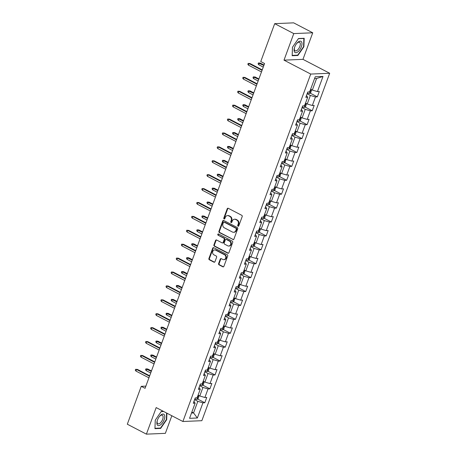 <?xml version="1.0" encoding="UTF-8"?>
<svg xmlns="http://www.w3.org/2000/svg" width="457" height="457" viewBox="0 0 457 457"><rect width="100%" height="100%" fill="white"/><g stroke="black" fill="none" stroke-linecap="round" stroke-linejoin="round"><path stroke-width="0.69" d="M238.028 226.221A0.668 0.571 -92.4 0 0 238.777 225.878L242.199 216.584A0.96 0.817 -92.4 0 0 241.77 215.321L228.283 208.295A0.96 0.817 -92.4 0 0 227.215 208.78L223.793 218.075A0.668 0.571 -92.4 0 0 224.844 218.623L225.284 217.418A3.068 2.611 -92.4 0 1 227.552 215.607A3.068 2.611 -92.4 0 1 228.711 215.87L229.837 216.452A3.068 2.611 -92.4 0 1 231.202 220.503L230.762 221.708A0.668 0.571 -92.4 0 0 231.808 222.251L232.253 221.051A3.068 2.611 -92.4 0 1 234.521 219.234A3.068 2.611 -92.4 0 1 235.681 219.497L236.806 220.085A3.068 2.611 -92.4 0 1 238.171 224.13L237.731 225.335A0.668 0.571 -92.4 0 0 238.028 226.221M218.617 263.569A0.96 0.817 -92.4 0 0 219.046 264.837L222.827 266.808A0.96 0.817 -92.4 0 0 223.901 266.322L227.7 256A0.96 0.817 -92.4 0 0 227.272 254.732L213.785 247.711A0.96 0.817 -92.4 0 0 212.711 248.197L208.912 258.519A0.96 0.817 -92.4 0 0 209.34 259.782L213.91 262.164A0.96 0.817 -92.4 0 0 214.984 261.678L216.607 257.262A0.96 0.817 -92.4 0 0 216.178 255.994L213.916 254.817A2.565 2.182 -92.4 0 1 212.631 251.984A2.565 2.182 -92.4 0 1 214.664 249.916A2.565 2.182 -92.4 0 1 215.635 250.133L224.513 254.76A2.565 2.182 -92.4 0 1 225.804 257.588A2.565 2.182 -92.4 0 1 223.764 259.662A2.565 2.182 -92.4 0 1 222.793 259.439L221.314 258.668A0.96 0.817 -92.4 0 0 220.24 259.153L218.617 263.569L219.132 263.552A0.96 0.817 -92.4 0 0 219.554 264.814L223.342 266.785A0.96 0.817 -92.4 0 0 223.444 266.831M156.174 407.587L146.4 434.15L127.314 424.21L141.253 386.331L145.069 388.319L264.574 63.523L260.753 61.535L274.691 23.655L293.777 33.59L284.003 60.153L310.72 74.063L182.891 421.503L156.174 407.587M232.842 239.599A0.96 0.817 -92.4 0 0 233.91 239.114L237.709 228.791A0.96 0.817 -92.4 0 0 237.28 227.523L223.793 220.503A0.96 0.817 -92.4 0 0 222.725 220.988L218.926 231.311A0.96 0.817 -92.4 0 0 219.354 232.573L233.35 239.577A0.96 0.817 -92.4 0 0 233.453 239.622M232.704 242.393L228.906 252.715A0.96 0.817 -92.4 0 1 227.832 253.201L214.344 246.18A0.96 0.817 -92.4 0 1 213.916 244.912L215.544 240.496A0.96 0.817 -92.4 0 1 216.618 240.011L222.085 242.861A0.96 0.817 -92.4 0 0 223.159 242.376L224.233 239.445A0.96 0.817 -92.4 0 0 223.81 238.177L218.115 235.212A0.668 0.571 -92.4 0 1 218.566 233.99L232.276 241.13A0.96 0.817 -92.4 0 1 232.704 242.393M310.72 74.063L329.686 73.263L201.851 420.697L182.891 421.503M197.533 398.978L204.793 402.76L206.764 397.413L204.89 397.493L208.038 388.936L209.912 388.856L211.877 383.509L210.009 383.589L213.156 375.031L215.024 374.951L216.995 369.604L215.121 369.684L218.269 361.127L220.143 361.047L222.108 355.7L220.24 355.78L223.387 347.223L225.255 347.143L227.226 341.796L225.352 341.876L228.506 333.319L230.374 333.239L232.339 327.892L230.471 327.972L233.618 319.414L235.492 319.334L237.457 313.988L235.589 314.068L238.737 305.51L240.605 305.43L242.576 300.083L240.702 300.158L243.849 291.606L245.723 291.526L247.688 286.179L245.82 286.253L248.968 277.702L250.836 277.622L252.807 272.269L250.933 272.349L254.081 263.792L255.954 263.718L257.919 258.365L256.051 258.445L259.199 249.888L261.067 249.813L263.038 244.461L261.164 244.541L264.312 235.983L266.185 235.903L268.15 230.557L266.282 230.636L269.43 222.079L271.298 221.999L273.269 216.652L271.395 216.732L274.548 208.175L276.416 208.095L278.382 202.748L276.514 202.828L279.661 194.271L281.535 194.191L283.5 188.844L281.632 188.924L284.78 180.366L286.648 180.287L288.618 174.94L286.745 175.02L289.892 166.462L291.766 166.382L293.731 161.035L291.863 161.115L295.011 152.558L296.879 152.478L298.849 147.131L296.976 147.211L300.123 138.654L301.997 138.574L303.962 133.227L302.094 133.307L305.242 124.75L307.11 124.67L309.081 119.323L307.207 119.403L310.36 110.845L312.228 110.765L314.193 105.418L312.325 105.498L315.473 96.941L317.347 96.861L319.312 91.514L317.444 91.594L323.013 76.439L315.227 76.77L309.652 91.92L307.778 92L305.813 97.347L307.681 97.267L306.493 95.496M204.793 402.76L202.925 402.84L197.35 417.995L189.558 418.321L195.133 403.171L193.265 403.251L195.23 397.904L197.104 397.824L200.252 389.267L198.378 389.347L200.349 384L202.217 383.92L205.364 375.363L203.496 375.443L205.461 370.09L207.335 370.016L210.483 361.458L208.609 361.538L210.58 356.186L212.448 356.112L215.595 347.554L213.727 347.628L215.693 342.282L217.566 342.202L220.714 333.65L218.84 333.724L220.811 328.377L222.679 328.297L225.827 319.74L223.959 319.82L225.924 314.473L227.797 314.393L230.945 305.836L229.077 305.916L231.042 300.569L232.91 300.489L236.063 291.932L234.19 292.012L236.16 286.665L238.028 286.585L241.176 278.027L239.308 278.107L241.273 272.76L243.147 272.68L246.294 264.123L244.421 264.203L246.392 258.856L248.26 258.776L251.407 250.219L249.539 250.299L251.504 244.952L253.378 244.872L256.526 236.315L254.652 236.395L256.623 231.048L258.491 230.968L261.638 222.41L259.77 222.49L261.735 217.144L263.609 217.064L266.757 208.506L264.883 208.586L266.854 203.239L268.722 203.159L271.869 194.602L270.001 194.682L271.966 189.335L273.84 189.255L276.988 180.698L275.12 180.778L277.085 175.431L278.953 175.351L282.106 166.794L280.232 166.874L282.203 161.521L284.071 161.447L287.219 152.889L285.351 152.969L287.316 147.617L289.19 147.542L292.337 138.985L290.463 139.065L292.434 133.712L294.302 133.633L297.45 125.081L295.582 125.155L297.547 119.808L299.421 119.728L302.568 111.177L300.695 111.251L302.665 105.904L304.533 105.824L307.681 97.267M199.703 385.748L202.937 387.433L199.789 395.991L198.098 395.111M199.063 387.49L200.252 389.267M199.789 395.991L204.89 397.493M202.937 387.433L208.038 388.936M204.816 371.844L208.049 373.529L204.902 382.086L203.216 381.207M204.176 373.586L205.364 375.363M204.902 382.086L210.009 383.589M208.049 373.529L213.156 375.031M209.934 357.94L213.168 359.625L210.02 368.182L208.329 367.302M209.295 359.682L210.483 361.458M210.02 368.182L215.121 369.684M213.168 359.625L218.269 361.127M215.047 344.035L218.286 345.721L215.133 354.278L213.448 353.398M214.407 345.778L215.595 347.554M215.133 354.278L220.24 355.78M218.286 345.721L223.387 347.223M220.165 330.131L223.399 331.816L220.251 340.374L218.56 339.494M219.526 331.873L220.714 333.65M220.251 340.374L225.352 341.876M223.399 331.816L228.506 333.319M225.284 316.227L228.517 317.912L225.37 326.464L223.679 325.59M224.638 317.969L225.827 319.74M225.37 326.464L230.471 327.972M228.517 317.912L233.618 319.414M230.397 302.323L233.63 304.008L230.482 312.559L228.797 311.68M229.757 304.065L230.945 305.836M230.482 312.559L235.589 314.068M233.63 304.008L238.737 305.51M235.515 288.418L238.748 290.098L235.601 298.655L233.91 297.775M234.869 290.161L236.063 291.932M235.601 298.655L240.702 300.158M238.748 290.098L243.849 291.606M240.628 274.514L243.861 276.194L240.713 284.751L239.028 283.871M239.988 276.257L241.176 278.027M240.713 284.751L245.82 286.253M243.861 276.194L248.968 277.702M245.746 260.61L248.979 262.289L245.832 270.847L244.141 269.967M245.106 262.352L246.294 264.123M245.832 270.847L250.933 272.349M248.979 262.289L254.081 263.792M250.859 246.7L254.098 248.385L250.944 256.943L249.259 256.063M250.219 248.448L251.407 250.219M250.944 256.943L256.051 258.445M254.098 248.385L259.199 249.888M255.977 232.796L259.21 234.481L256.063 243.038L254.372 242.159M255.337 234.544L256.526 236.315M256.063 243.038L261.164 244.541M259.21 234.481L264.312 235.983M261.096 218.892L264.329 220.577L261.181 229.134L259.49 228.254M260.45 220.64L261.638 222.41M261.181 229.134L266.282 230.636M264.329 220.577L269.43 222.079M266.208 204.987L269.441 206.673L266.294 215.23L264.609 214.35M265.568 206.735L266.757 208.506M266.294 215.23L271.395 216.732M269.441 206.673L274.548 208.175M271.327 191.083L274.56 192.768L271.412 201.326L269.721 200.446M270.681 192.825L271.869 194.602M271.412 201.326L276.514 202.828M274.56 192.768L279.661 194.271M276.439 177.179L279.673 178.864L276.525 187.421L274.84 186.542M275.8 178.921L276.988 180.698M276.525 187.421L281.632 188.924M279.673 178.864L284.78 180.366M281.558 163.275L284.791 164.96L281.643 173.517L279.952 172.637M280.912 165.017L282.106 166.794M281.643 173.517L286.745 175.02M284.791 164.96L289.892 166.462M286.67 149.37L289.904 151.056L286.756 159.613L285.071 158.733M286.031 151.113L287.219 152.889M286.756 159.613L291.863 161.115M289.904 151.056L295.011 152.558M291.789 135.466L295.022 137.151L291.874 145.709L290.184 144.829M291.149 137.209L292.337 138.985M291.874 145.709L296.976 147.211M295.022 137.151L300.123 138.654M296.901 121.562L300.14 123.247L296.987 131.805L295.302 130.925M296.262 123.304L297.45 125.081M296.987 131.805L302.094 133.307M300.14 123.247L305.242 124.75M302.02 107.658L305.253 109.343L302.106 117.9L300.415 117.021M301.38 109.4L302.568 111.177M302.106 117.9L307.207 119.403M305.253 109.343L310.36 110.845M307.138 93.754L310.372 95.439L307.224 103.99L305.533 103.116M307.224 103.99L312.325 105.498M310.372 95.439L315.473 96.941M323.013 76.439L316.598 78.501L312.337 90.086L310.651 89.206M312.337 90.086L317.444 91.594M284.003 60.153L302.968 59.347L312.737 32.79L293.777 33.59M312.737 32.79L293.657 22.85L274.691 23.655M146.4 434.15L165.36 433.345L171.838 415.744M302.968 59.347L329.686 73.263M145.874 386.136L141.253 386.331M316.598 78.501L314.559 78.587M191.866 412.043L193.557 412.922L197.818 401.337L194.585 399.652M191.512 413.014L193.557 412.922L197.35 417.995M193.945 401.395L195.133 403.171M197.818 401.337L202.925 402.84M310.08 93.079L317.347 96.861M304.968 106.984L312.228 110.765M299.849 120.888L307.11 124.67M294.731 134.792L301.997 138.574M289.618 148.696L296.879 152.478M284.5 162.601L291.766 166.382M279.387 176.505L286.648 180.287M274.269 190.409L281.535 194.191M269.156 204.313L276.416 208.095M264.037 218.218L271.298 221.999M258.925 232.122L266.185 235.903M253.806 246.026L261.067 249.813M248.688 259.936L255.954 263.718M243.575 273.84L250.836 277.622M238.457 287.744L245.723 291.526M233.344 301.649L240.605 305.43M228.226 315.553L235.492 319.334M223.113 329.457L230.374 333.239M217.995 343.361L225.255 347.143M212.876 357.265L220.143 361.047M207.764 371.17L215.024 374.951M202.645 385.074L209.912 388.856M292.463 47.248L292.154 55.725L297.867 55.486L303.888 46.763L304.196 38.285L298.484 38.525L292.463 47.248M163.417 411.363L161.275 411.454L155.254 420.177L154.946 428.655L160.653 428.415L166.674 419.692L166.914 413.179M303.557 46.591L303.888 46.763M297.244 55.16L297.867 55.486M160.036 428.089L160.653 428.415M166.348 419.52L166.674 419.692M238.537 226.192A0.668 0.571 -92.4 0 1 238.24 225.312L238.685 224.107A3.068 2.611 -92.4 0 0 237.314 220.063L236.806 220.085M234.521 219.234L235.035 219.211A3.068 2.611 -92.4 0 1 236.195 219.474L237.314 220.063M227.552 215.607L228.066 215.584A3.068 2.611 -92.4 0 1 229.225 215.847L230.351 216.435A3.068 2.611 -92.4 0 1 231.716 220.48L231.276 221.685A0.668 0.571 -92.4 0 0 231.568 222.565M228.18 208.249A0.96 0.817 -92.4 0 0 227.723 208.758L224.307 218.058A0.668 0.571 -92.4 0 0 224.598 218.937M223.69 220.457A0.96 0.817 -92.4 0 0 223.233 220.965L219.434 231.288A0.96 0.817 -92.4 0 0 219.863 232.55L233.35 239.577M236.303 229.203A0.668 0.571 -92.4 0 0 236.006 228.317L224.17 222.153A0.668 0.571 -92.4 0 0 223.416 222.496L222.953 223.764A3.068 2.611 -92.4 0 0 224.318 227.809L232.413 232.025A3.068 2.611 -92.4 0 0 233.573 232.287A3.068 2.611 -92.4 0 0 235.841 230.477L236.303 229.203L236.817 229.186A0.668 0.571 -92.4 0 0 236.52 228.3L236.006 228.317M223.913 222.096L224.427 222.073A0.668 0.571 -92.4 0 1 224.678 222.136L236.52 228.3M233.573 232.287L234.081 232.265A3.068 2.611 -92.4 0 0 236.349 230.454L235.841 230.477M236.817 229.186L236.349 230.454M216.509 239.965A0.96 0.817 -92.4 0 0 216.058 240.473L214.43 244.895A0.96 0.817 -92.4 0 0 214.859 246.157L228.346 253.178A0.96 0.817 -92.4 0 0 228.449 253.224M222.45 242.941L222.959 242.918A0.96 0.817 -92.4 0 0 223.667 242.353L224.747 239.422A0.96 0.817 -92.4 0 0 224.318 238.16L218.115 235.212M218.572 233.99A0.668 0.571 -92.4 0 0 218.623 235.189M227.763 245.815A2.565 2.182 -92.4 0 0 228.728 246.037A2.565 2.182 -92.4 0 0 230.768 243.964A2.565 2.182 -92.4 0 0 229.483 241.136L226.358 239.508A0.96 0.817 -92.4 0 0 225.284 239.988L224.204 242.918A0.96 0.817 -92.4 0 0 224.633 244.187L227.763 245.815M228.728 246.037L229.243 246.015A2.565 2.182 -92.4 0 0 231.282 243.941A2.565 2.182 -92.4 0 0 229.997 241.113L229.483 241.136M225.992 239.422L226.506 239.399A0.96 0.817 -92.4 0 1 226.866 239.485L229.997 241.113M221.211 258.622A0.96 0.817 -92.4 0 0 220.754 259.13L219.132 263.552M223.764 259.662L224.273 259.639A2.565 2.182 -92.4 0 0 226.312 257.565A2.565 2.182 -92.4 0 0 225.027 254.738L224.513 254.76M214.664 249.916L215.178 249.893A2.565 2.182 -92.4 0 1 216.15 250.11L225.027 254.738M213.676 247.665A0.96 0.817 -92.4 0 0 213.225 248.174L209.426 258.496A0.96 0.817 -92.4 0 0 209.854 259.765L214.424 262.141A0.96 0.817 -92.4 0 0 214.527 262.187M311.6 89.703L310.789 92.588L309.435 93.525A2.588 0.6 -159.8 0 1 307.412 93.097L307.384 93.085M309.578 91.8L309.972 90.726M258.748 64.74L258.091 63.854L258.416 62.963L260.262 63.095L259.336 63.135L258.748 64.74L263.261 67.088M258.416 62.963L263.849 65.482M260.262 63.095L264.009 65.048M262.227 69.892L250.008 63.529L249.088 63.569L262.067 70.327M248.499 65.174L247.843 64.288L248.168 63.397L249.088 63.569L248.499 65.174L261.478 71.932M248.168 63.397L250.008 63.529M294.508 52.012A6.347 2.993 117.5 0 0 299.843 49.699A6.347 2.993 117.5 0 0 301.534 41.838A6.347 2.993 117.5 0 0 296.662 43.535A6.347 2.993 117.5 0 0 294.462 47.751A6.347 2.993 117.5 0 0 294.508 52.012M294.559 47.448A4.804 2.268 117.5 0 0 294.668 50.413A4.804 2.268 117.5 0 0 295.108 50.824A4.804 2.268 117.5 0 0 299.032 48.151A4.804 2.268 117.5 0 0 299.986 42.712A4.804 2.268 117.5 0 0 299.546 42.301A4.804 2.268 117.5 0 0 296.467 43.786M298.358 38.708L303.854 38.474L303.557 46.688L297.724 55.143L292.189 55.377L292.486 47.214M303.539 38.308L303.854 38.474M164.143 419.715A6.347 2.993 117.5 0 0 163.897 414.316A6.347 2.993 117.5 0 0 159.447 416.458A6.347 2.993 117.5 0 0 157.482 419.994A6.347 2.993 117.5 0 0 157.248 420.68A6.347 2.993 117.5 0 0 158.882 425.627A6.347 2.993 117.5 0 0 164.143 419.715M157.345 420.377A4.804 2.268 117.5 0 0 157.899 423.753A4.804 2.268 117.5 0 0 162.635 419.383A4.804 2.268 117.5 0 0 162.332 415.23A4.804 2.268 117.5 0 0 159.253 416.71M154.957 428.295L155.277 420.143M161.15 411.637L163.732 411.523M166.588 413.008L166.342 419.617L160.51 428.072L154.98 428.306M306.481 103.608L305.67 106.492L304.322 107.429A2.588 0.6 -159.8 0 1 302.294 107.001L302.266 106.989M304.465 105.704L304.859 104.63M253.629 78.644L252.972 77.759L253.304 76.867L255.143 76.999L254.223 77.039L253.629 78.644L258.142 80.992M253.304 76.867L258.736 79.387M255.143 76.999L258.896 78.952M301.369 117.512L300.557 120.397L299.204 121.334A2.588 0.6 -159.8 0 1 297.181 120.905L297.147 120.894M299.346 119.608L299.741 118.54M248.517 92.548L247.86 91.663L248.185 90.772L250.03 90.903L249.105 90.943L248.517 92.548L253.029 94.896M248.185 90.772L253.618 93.291M250.03 90.903L253.778 92.857M257.114 83.797L244.895 77.433L243.969 77.473L256.954 84.231M243.381 79.078L242.724 78.193L243.055 77.302L243.969 77.473L243.381 79.078L256.36 85.836M243.055 77.302L244.895 77.433M251.996 97.701L239.776 91.337L238.857 91.377L251.836 98.135M238.263 92.982L237.611 92.097L237.937 91.206L238.857 91.377L238.263 92.982L251.247 99.74M237.937 91.206L239.776 91.337M296.25 131.416L295.439 134.301L294.085 135.238A2.588 0.6 -159.8 0 1 292.063 134.809L292.034 134.798M294.234 133.513L294.628 132.444M243.398 106.452L242.741 105.573L243.073 104.676L244.912 104.807L243.992 104.847L243.398 106.452L247.911 108.8M243.073 104.676L248.505 107.195M244.912 104.807L248.665 106.761M291.132 145.32L290.326 148.205L288.973 149.142A2.588 0.6 -159.8 0 1 286.95 148.714L286.916 148.702M289.115 147.417L289.51 146.349M238.286 120.357L237.629 119.477L237.954 118.586L239.794 118.711L238.874 118.751L238.286 120.357L242.798 122.705M237.954 118.586L243.387 121.099M239.794 118.711L243.547 120.665M286.019 159.225L285.208 162.115L283.854 163.046A2.588 0.6 -159.8 0 1 281.832 162.618L281.803 162.606M284.003 161.321L284.391 160.253M233.167 134.261L232.51 133.381L232.842 132.49L234.681 132.616L233.756 132.656L233.167 134.261L237.68 136.609M232.842 132.49L238.268 135.009M234.681 132.616L238.434 134.569M246.883 111.605L234.664 105.241L233.738 105.281L246.723 112.039M233.15 106.887L232.493 106.007L232.819 105.116L233.738 105.281L233.15 106.887L246.129 113.644M232.819 105.116L234.664 105.241M241.764 125.509L229.545 119.146L228.626 119.186L241.604 125.943M228.032 120.791L227.375 119.911L227.706 119.02L228.626 119.186L228.032 120.791L241.016 127.549M227.706 119.02L229.545 119.146M236.652 139.414L224.433 133.05L223.507 133.09L236.486 139.848M222.919 134.695L222.262 133.815L222.588 132.924L223.507 133.09L222.919 134.695L235.898 141.453M222.588 132.924L224.433 133.05M280.901 173.129L280.095 176.019L278.741 176.95A2.588 0.6 -159.8 0 1 276.719 176.522L276.685 176.511M278.884 175.225L279.278 174.157M228.054 148.165L227.397 147.285L227.723 146.394L229.563 146.52L228.643 146.56L228.054 148.165L232.567 150.513M227.723 146.394L233.156 148.913M229.563 146.52L233.316 148.474M231.533 153.318L219.314 146.954L218.395 146.994L231.373 153.758M217.8 148.599L217.144 147.72L217.475 146.828L218.395 146.994L217.8 148.599L230.785 155.357M217.475 146.828L219.314 146.954M275.788 187.033L274.977 189.923L273.623 190.855A2.588 0.6 -159.8 0 1 271.601 190.426L271.572 190.415M273.766 189.129L274.16 188.061M222.936 162.069L222.279 161.19L222.605 160.298L224.45 160.424L223.524 160.464L222.936 162.069L227.449 164.423M222.605 160.298L228.037 162.818M224.45 160.424L228.197 162.378M226.415 167.222L214.196 160.858L213.276 160.898L226.255 167.662M212.688 162.503L212.031 161.624L212.356 160.733L213.276 160.898L212.688 162.503L225.667 169.261M212.356 160.733L214.196 160.858M270.67 200.937L269.858 203.828L268.51 204.759A2.588 0.6 -159.8 0 1 266.482 204.33L266.454 204.319M268.653 203.034L269.047 201.965M217.818 175.974L217.166 175.094L217.492 174.203L219.331 174.334L218.412 174.368L217.818 175.974L222.331 178.327M217.492 174.203L222.925 176.722M219.331 174.334L223.085 176.282M221.302 181.126L209.083 174.768L208.158 174.803L221.142 181.566M207.569 176.408L206.912 175.528L207.244 174.637L208.158 174.803L207.569 176.408L220.548 183.171M207.244 174.637L209.083 174.768M265.557 214.847L264.746 217.732L263.392 218.663A2.588 0.6 -159.8 0 1 261.37 218.235L261.341 218.229M263.535 216.938L263.929 215.87M212.705 189.878L212.048 188.998L212.374 188.107L214.219 188.238L213.293 188.273L212.705 189.878L217.218 192.231M212.374 188.107L217.806 190.626M214.219 188.238L217.966 190.186M216.184 195.03L203.965 188.672L203.045 188.707L216.024 195.47M202.457 190.312L201.8 189.432L202.125 188.541L203.045 188.707L202.457 190.312L215.436 197.076M202.125 188.541L203.965 188.672M260.439 228.751L259.627 231.636L258.274 232.567A2.588 0.6 -159.8 0 1 256.251 232.139L256.223 232.133M258.422 230.842L258.816 229.774M207.587 203.782L206.93 202.902L207.261 202.011L209.1 202.143L208.181 202.177L207.587 203.782L212.099 206.136M207.261 202.011L212.694 204.53M209.1 202.143L212.853 204.096M211.071 208.935L198.852 202.577L197.927 202.617L210.911 209.375M197.338 204.216L196.681 203.336L197.013 202.445L197.927 202.617L197.338 204.216L210.317 210.98M197.013 202.445L198.852 202.577M255.32 242.656L254.515 245.54L253.161 246.472A2.588 0.6 -159.8 0 1 251.139 246.049L251.104 246.037M253.304 244.746L253.698 243.678M202.474 217.686L201.817 216.807L202.143 215.915L203.988 216.047L203.062 216.087L202.474 217.686L206.987 220.04M202.143 215.915L207.575 218.435M203.988 216.047L207.735 218M205.953 222.845L193.734 216.481L192.814 216.521L205.793 223.279M192.22 218.12L191.569 217.241L191.894 216.35L192.814 216.521L192.22 218.12L205.204 224.884M191.894 216.35L193.734 216.481M250.208 256.56L249.396 259.445L248.042 260.381A2.588 0.6 -159.8 0 1 246.02 259.953L245.992 259.942M248.191 258.651L248.585 257.582M197.355 231.59L196.699 230.711L197.03 229.82L198.869 229.951L197.944 229.991L197.355 231.59L201.868 233.944M197.03 229.82L202.462 232.339M198.869 229.951L202.622 231.905M200.84 236.749L188.621 230.385L187.696 230.425L200.68 237.183M187.107 232.03L186.45 231.145L186.776 230.254L187.696 230.425L187.107 232.03L200.086 238.788M186.776 230.254L188.621 230.385M245.089 270.464L244.284 273.349L242.93 274.286A2.588 0.6 -159.8 0 1 240.908 273.857L240.873 273.846M243.073 272.555L243.467 271.487M192.243 245.5L191.586 244.615L191.911 243.724L193.751 243.855L192.831 243.895L192.243 245.5L196.756 247.848M191.911 243.724L197.344 246.243M193.751 243.855L197.504 245.809M195.722 250.653L183.503 244.289L182.583 244.329L195.562 251.087M181.989 245.935L181.332 245.049L181.663 244.158L182.583 244.329L181.989 245.935L194.973 252.692M181.663 244.158L183.503 244.289M239.976 284.368L239.165 287.253L237.811 288.19A2.588 0.6 -159.8 0 1 235.789 287.761L235.761 287.75M237.96 286.465L238.348 285.391M187.124 259.405L186.467 258.519L186.799 257.628L188.638 257.759L187.713 257.799L187.124 259.405L191.637 261.752M186.799 257.628L192.226 260.147M188.638 257.759L192.386 259.713M190.603 264.557L178.39 258.194L177.465 258.234L190.443 264.991M176.876 259.839L176.219 258.953L176.545 258.062L177.465 258.234L176.876 259.839L189.855 266.597M176.545 258.062L178.39 258.194M234.858 298.272L234.053 301.157L232.699 302.094A2.588 0.6 -159.8 0 1 230.676 301.666L230.642 301.654M232.842 300.369L233.236 299.295M182.006 273.309L181.355 272.423L181.68 271.532L183.52 271.664L182.6 271.704L182.006 273.309L186.519 275.657M181.68 271.532L187.113 274.051M183.52 271.664L187.273 273.617M185.491 278.462L173.272 272.098L172.346 272.138L185.331 278.896M171.758 273.743L171.101 272.858L171.432 271.966L172.346 272.138L171.758 273.743L184.742 280.501M171.432 271.966L173.272 272.098M229.745 312.177L228.934 315.062L227.58 315.998A2.588 0.6 -159.8 0 1 225.558 315.57L225.53 315.558M227.723 314.273L228.117 313.199M176.893 287.213L176.236 286.328L176.562 285.436L178.407 285.568L177.482 285.608L176.893 287.213L181.406 289.561M176.562 285.436L181.995 287.956M178.407 285.568L182.154 287.522M180.372 292.366L168.153 286.002L167.233 286.042L180.212 292.8M166.645 287.647L165.988 286.762L166.314 285.871L167.233 286.042L166.645 287.647L179.624 294.405M166.314 285.871L168.153 286.002M224.627 326.081L223.816 328.966L222.468 329.903A2.588 0.6 -159.8 0 1 220.44 329.474L220.411 329.463M222.61 328.177L223.005 327.103M171.775 301.117L171.118 300.232L171.449 299.341L173.289 299.472L172.369 299.512L171.775 301.117L176.288 303.465M171.449 299.341L176.882 301.86M173.289 299.472L177.042 301.426M175.26 306.27L163.04 299.906L162.115 299.946L175.1 306.704M161.527 301.551L160.87 300.666L161.201 299.775L162.115 299.946L161.527 301.551L174.505 308.309M161.201 299.775L163.04 299.906M219.514 339.985L218.703 342.87L217.349 343.807A2.588 0.6 -159.8 0 1 215.327 343.378L215.293 343.367M217.492 342.082L217.886 341.013M166.662 315.022L166.005 314.136L166.331 313.245L168.176 313.376L167.251 313.416L166.662 315.022L171.175 317.369M166.331 313.245L171.763 315.764M168.176 313.376L171.923 315.33M170.141 320.174L157.922 313.81L157.002 313.85L169.981 320.608M156.408 315.456L155.757 314.576L156.083 313.679L157.002 313.85L156.408 315.456L169.393 322.214M156.083 313.679L157.922 313.81M214.396 353.889L213.585 356.774L212.231 357.711A2.588 0.6 -159.8 0 1 210.209 357.283L210.18 357.271M212.379 355.986L212.773 354.918M161.544 328.926L160.887 328.046L161.218 327.149L163.058 327.281L162.138 327.321L161.544 328.926L166.057 331.274M161.218 327.149L166.651 329.668M163.058 327.281L166.811 329.234M165.028 334.078L152.809 327.715L151.884 327.755L164.868 334.513M151.296 329.36L150.639 328.48L150.964 327.589L151.884 327.755L151.296 329.36L164.274 336.118M150.964 327.589L152.809 327.715M209.277 367.794L208.472 370.678L207.118 371.615A2.588 0.6 -159.8 0 1 205.096 371.187L205.062 371.175M207.261 369.89L207.655 368.822M156.431 342.83L155.774 341.95L156.1 341.059L157.939 341.185L157.019 341.225L156.431 342.83L160.944 345.178M156.1 341.059L161.532 343.578M157.939 341.185L161.692 343.138M159.91 347.983L147.691 341.619L146.771 341.659L159.75 348.417M146.177 343.264L145.52 342.384L145.852 341.493L146.771 341.659L146.177 343.264L159.162 350.022M145.852 341.493L147.691 341.619M204.165 381.698L203.354 384.588L202 385.519A2.588 0.6 -159.8 0 1 199.977 385.091L199.949 385.08M202.148 383.794L202.542 382.726M151.313 356.734L150.656 355.854L150.987 354.963L152.827 355.089L151.901 355.129L151.313 356.734L155.826 359.082M150.987 354.963L156.414 357.483M152.827 355.089L156.58 357.043M154.797 361.887L142.578 355.523L141.653 355.563L154.632 362.321M141.064 357.168L140.408 356.289L140.733 355.397L141.653 355.563L141.064 357.168L154.043 363.926M140.733 355.397L142.578 355.523M199.046 395.602L198.241 398.493L196.887 399.424A2.588 0.6 -159.8 0 1 194.865 398.995L194.831 398.984M197.03 397.699L197.424 396.63M146.2 370.638L145.543 369.759L145.869 368.868L147.708 368.993L146.788 369.033L146.2 370.638L150.713 372.986M145.869 368.868L151.301 371.387M147.708 368.993L151.461 370.947M149.679 375.791L137.46 369.427L136.54 369.467L149.519 376.231M135.946 371.073L135.289 370.193L135.62 369.302L136.54 369.467L135.946 371.073L148.931 377.83M135.62 369.302L137.46 369.427M238.685 224.107L238.171 224.13M236.195 219.474L235.681 219.497M231.276 221.685L230.762 221.708M231.716 220.48L231.202 220.503M230.351 216.435L229.837 216.452M229.225 215.847L228.711 215.87M224.307 218.058L223.793 218.075M227.723 208.758L227.215 208.78M238.24 225.312L237.731 225.335M219.863 232.55L219.354 232.573M219.434 231.288L218.926 231.311M223.233 220.965L222.725 220.988M224.678 222.136L224.17 222.153M228.346 253.178L227.832 253.201M214.859 246.157L214.344 246.18M214.43 244.895L213.916 244.912M216.058 240.473L215.544 240.496M223.667 242.353L223.159 242.376M224.747 239.422L224.233 239.445M224.318 238.16L223.81 238.177M226.866 239.485L226.358 239.508M220.754 259.13L220.24 259.153M216.15 250.11L215.635 250.133M214.424 262.141L213.91 262.164M209.854 259.765L209.34 259.782M209.426 258.496L208.912 258.519M213.225 248.174L212.711 248.197M223.342 266.785L222.827 266.808M219.554 264.814L219.046 264.837M309.469 93.502L310.983 89.383M307.412 93.097L307.818 92M304.351 107.406L305.87 103.288M302.294 107.001L302.7 105.904M299.238 121.311L300.752 117.192M297.181 120.905L297.581 119.808M294.119 135.215L295.639 131.096M292.063 134.809L292.469 133.712M289.007 149.119L290.521 145M286.95 148.714L287.35 147.617M283.888 163.023L285.402 158.905M281.832 162.618L282.237 161.521M278.776 176.928L280.29 172.809M276.719 176.522L277.119 175.425M273.657 190.832L275.171 186.713M271.601 190.426L272.006 189.329M268.545 204.736L270.058 200.623M266.482 204.33L266.888 203.234M263.426 218.64L264.94 214.527M261.37 218.235L261.775 217.138M258.308 232.544L259.827 228.431M256.251 232.139L256.657 231.048M253.195 246.449L254.709 242.336M251.139 246.049L251.539 244.952M248.077 260.353L249.591 256.24M246.02 259.953L246.426 258.856M242.964 274.263L244.478 270.144M240.908 273.857L241.307 272.76M237.846 288.167L239.359 284.048M235.789 287.761L236.195 286.665M232.733 302.071L234.247 297.953M230.676 301.666L231.076 300.569M227.615 315.976L229.128 311.857M225.558 315.57L225.964 314.473M222.502 329.88L224.016 325.761M220.44 329.474L220.845 328.377M217.383 343.784L218.897 339.665M215.327 343.378L215.727 342.282M212.265 357.688L213.785 353.569M210.209 357.283L210.614 356.186M207.152 371.592L208.666 367.474M205.096 371.187L205.496 370.09M202.034 385.497L203.548 381.378M199.977 385.091L200.383 383.994M196.921 399.401L198.435 395.282M194.865 398.995L195.265 397.898"/></g></svg>
